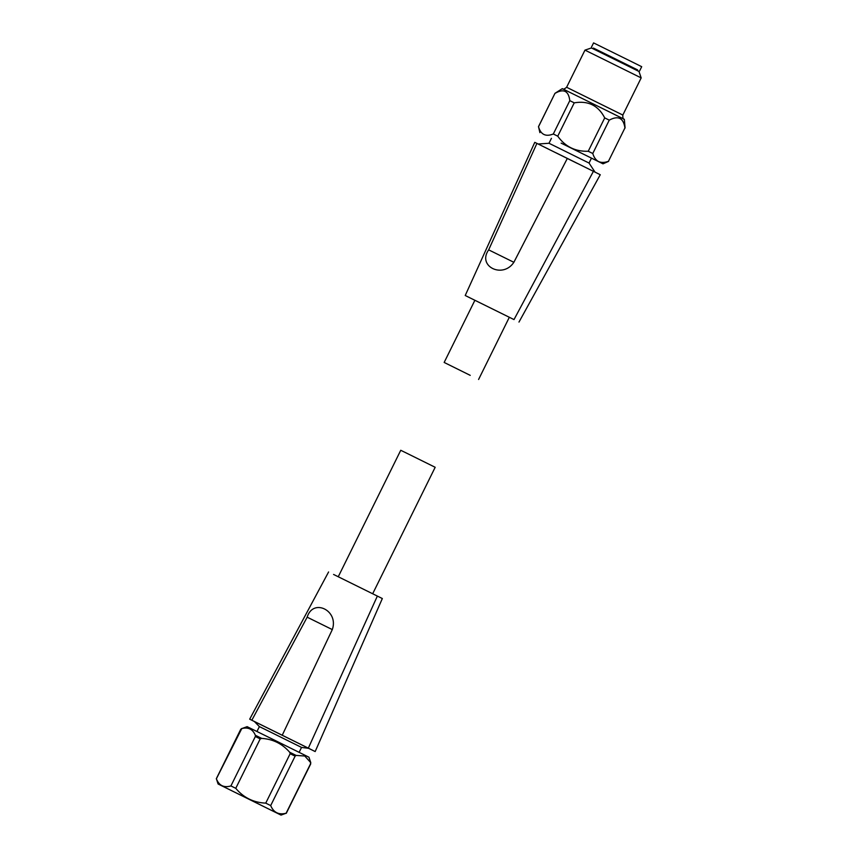 <?xml version="1.0" encoding="UTF-8"?>
<svg xmlns="http://www.w3.org/2000/svg" width="858" height="858" viewBox="0 0 858 858"><rect width="100%" height="100%" fill="white"/><g stroke="black" fill="none" stroke-linecap="round" stroke-linejoin="round"><path stroke-width="1.29" d="M595.034 172.115L589.038 163.052L558.719 148.048L548.991 143.265L538.17 144.005M577.23 163.363L538.138 144.015M548.305 149.013L534.77 142.342L465.229 295.495L470.205 297.973L514.006 319.584L593.414 171.321L567.331 158.408L513.867 262.301C502.852 279.054 476.941 266.334 488.663 249.86L536.926 143.393M470.238 375.354L444.165 362.451L470.238 375.354M444.165 362.451L474.892 300.279L514.006 319.584M561.143 143.125L603.002 163.835L561.143 143.125M608.451 161.283L624.935 127.928C623.434 117.911 618.2 115.315 609.255 120.141L592.771 153.496C593.908 157.336 595.838 160.028 598.541 161.572C601.404 162.795 604.708 162.698 608.451 161.283L624.935 127.928M625.085 128.003L624.334 119.305L562.312 88.642L554.954 93.34L538.524 126.716C540.744 134.599 545.677 137.033 553.313 133.998L557.754 136.186C565.197 146.664 575.364 151.684 588.234 151.255L592.771 153.496M553.313 133.998L569.798 100.643C568.586 90.798 563.652 88.374 555.008 93.361M569.798 100.643L574.238 102.842L557.754 136.186M598.605 56.843L584.974 50.129L566.612 87.269L622.822 115.058L641.173 77.906L598.605 56.843M641.173 77.906L638.995 71.471L626.919 65.476L591.409 47.951L584.974 50.129M637.344 70.646L637.687 69.948L604.161 53.357L593.414 48.069L593.071 48.767M593.414 48.08L637.676 69.959M639.618 70.903L641.698 66.688L629.493 60.628L593.575 42.9L591.484 47.115M599.678 174.442L593.414 171.321M567.331 158.408L555.952 152.788M474.882 300.289L470.205 297.973M488.663 249.86L513.867 262.301M539.896 132.647L538.524 126.716M588.234 151.255L604.718 117.9C598.326 105.48 588.159 100.461 574.238 102.842M604.718 117.9L609.255 120.141M261.679 738.384C272.908 739.103 282.239 743.714 289.672 752.23L296.117 755.415L304.783 756.027L310.789 762.698L308.934 757.206L269.798 737.826L247.125 726.662L241.774 728.581C248.219 726.919 252.745 729.15 255.362 735.274L261.679 738.384L260.199 738.899L235.768 788.32C243.543 797.672 253.528 802.605 265.744 803.131L270.688 805.587C273.627 812.558 278.764 815.1 286.111 813.234L281.027 815.1L218.082 783.987L281.027 815.1M372.683 593.747L435.178 467.288L409.105 454.386L400.75 450.278L338.266 576.726M269.616 731.627L301.533 747.425L308.655 748.326L254.354 721.492L259.384 726.597L269.616 731.627M235.768 788.32L230.92 785.928L255.352 736.496L260.199 738.899M235.092 792.363L277.66 813.438L235.092 792.363M333.569 574.442L382.336 598.541L315.176 751.554L308.601 748.315M254.386 721.514L249.689 719.176L251.834 720.227L307.164 617.181C313.063 597.779 339.082 610.553 332.303 629.59L282.239 735.231L308.333 748.144L377.359 596.063M308.333 748.144L314.586 751.276M251.834 720.227L282.239 735.231M332.303 629.59L307.164 617.181M310.521 762.558L310.542 763.813L286.111 813.234M296.117 755.415L295.12 756.155L270.688 805.587M289.672 752.23L290.165 753.71L295.12 756.155M265.744 803.131L290.165 753.71M255.362 735.274L255.352 736.496M241.774 728.581L216.377 778.774C219.015 785.574 223.863 787.966 230.92 785.928M216.377 778.774L218.082 783.987M310.789 762.698L310.542 763.813M241.634 728.517L240.798 729.343M562.505 88.739C562.869 89.682 564.232 89.189 566.612 87.269M548.991 143.265L551.426 138.342M603.002 163.835L608.601 161.358M600.268 174.721L518.972 322.072M478.592 379.472L509.32 317.288M589.038 163.052L591.473 158.129M538.47 126.694L554.954 93.34M624.152 119.208C623.187 119.487 622.736 118.104 622.822 115.058M301.533 747.425L299.12 752.327M249.689 719.176L328.593 571.964M259.384 726.597L256.96 731.488M310.714 763.899L286.282 813.32M240.733 729.311L216.302 778.742"/></g></svg>
